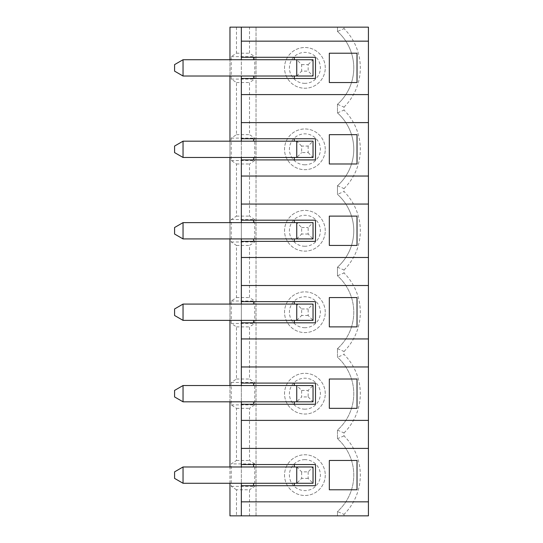 <?xml version="1.0" encoding="UTF-8"?>
<svg xmlns="http://www.w3.org/2000/svg" width="543" height="543" viewBox="0 0 543 543"><rect width="100%" height="100%" fill="white"/><g stroke="black" fill="none" stroke-linecap="round" stroke-linejoin="round"><path stroke-width="0.41" stroke-dasharray="2.71 2.04" d="M337.474 31.446L337.474 27.15L229.96 27.15L229.96 515.85L236.476 515.85L236.476 489.786L249.508 489.786L249.508 515.85L256.024 515.85L256.024 27.15L256.024 515.85L337.474 515.85L337.474 511.554L337.474 515.85L344.024 515.85L344.024 514.37L337.474 511.554A48.87 48.87 0 0 0 337.474 438.696L337.474 430.104A48.87 48.87 0 0 0 337.474 357.246L337.474 348.654A48.87 48.87 0 0 0 337.474 275.796L337.474 267.204A48.87 48.87 0 0 0 337.474 194.346L337.474 185.754A48.87 48.87 0 0 0 337.474 112.896L337.474 104.304A48.87 48.87 0 0 0 337.474 31.446L337.474 27.15L344.024 27.15L344.024 28.63L337.474 31.446A48.87 48.87 0 0 1 337.474 104.304L344.024 107.12L344.024 110.08L337.474 112.896A48.87 48.87 0 0 1 337.474 185.754L337.474 194.346A48.87 48.87 0 0 1 337.474 267.204L344.024 270.02L344.024 272.98L337.474 275.796A48.87 48.87 0 0 1 337.474 348.654L337.474 357.246A48.87 48.87 0 0 1 337.474 430.104L337.474 438.696A48.87 48.87 0 0 1 337.474 511.554M344.024 515.85L368.425 515.85L368.425 27.15L344.024 27.15M296.749 238.92L301.636 234.033L301.636 227.517L296.749 222.63L296.749 238.92L313.039 238.92L313.039 222.63L296.749 222.63L296.749 238.92L313.039 238.92L313.039 222.63L183.039 222.63L174.574 227.517L174.574 234.033L183.039 238.92L183.039 222.63M296.749 222.63L313.039 222.63L308.152 227.517L308.152 234.033L313.039 238.92L241.35 238.92L241.35 222.63M236.476 27.15L236.476 53.214L231.237 56.662L231.237 79.088L236.476 82.536L236.476 134.664L231.237 138.112L231.237 160.538L236.476 163.986L236.476 216.114L231.237 219.562L231.237 241.988L236.476 245.436L236.476 297.564L231.237 301.012L231.237 323.438L236.476 326.886L236.476 379.014L231.237 382.462L231.237 404.888L236.476 408.336L236.476 460.464L231.237 463.912L254.748 463.912L254.748 486.338L249.508 489.786M254.748 463.912L249.508 460.464L249.508 408.336L254.748 404.888L254.748 382.462L249.508 379.014L249.508 326.886L254.748 323.438L254.748 301.012L249.508 297.564L249.508 245.436L254.748 241.988L254.748 219.562L249.508 216.114L249.508 163.986L254.748 160.538L254.748 138.112L249.508 134.664L249.508 82.536L254.748 79.088L254.748 56.662L249.508 53.214L249.508 27.15M249.508 515.85L236.476 515.85M325.257 149.325A20.362 20.362 0 0 0 294.713 131.691A20.362 20.362 0 0 0 294.713 166.959A20.362 20.362 0 0 0 325.257 149.325A20.362 20.362 0 0 0 304.894 128.963A20.362 20.362 0 0 0 284.532 149.325A20.362 20.362 0 0 0 304.894 169.688A20.362 20.362 0 0 0 325.257 149.325M325.257 67.875A20.362 20.362 0 0 0 294.713 50.241A20.362 20.362 0 0 0 294.713 85.509A20.362 20.362 0 0 0 325.257 67.875A20.362 20.362 0 0 0 304.894 47.512A20.362 20.362 0 0 0 284.532 67.875A20.362 20.362 0 0 0 304.894 88.237A20.362 20.362 0 0 0 325.257 67.875M325.257 230.775A20.362 20.362 0 0 0 294.713 213.141A20.362 20.362 0 0 0 294.713 248.409A20.362 20.362 0 0 0 325.257 230.775A20.362 20.362 0 0 0 304.894 210.412A20.362 20.362 0 0 0 284.532 230.775A20.362 20.362 0 0 0 304.894 251.137A20.362 20.362 0 0 0 325.257 230.775M325.257 312.225A20.362 20.362 0 0 0 294.713 294.591A20.362 20.362 0 0 0 294.713 329.859A20.362 20.362 0 0 0 325.257 312.225A20.362 20.362 0 0 0 304.894 291.863A20.362 20.362 0 0 0 284.532 312.225A20.362 20.362 0 0 0 304.894 332.587A20.362 20.362 0 0 0 325.257 312.225M325.257 393.675A20.362 20.362 0 0 0 294.713 376.041A20.362 20.362 0 0 0 294.713 411.309A20.362 20.362 0 0 0 325.257 393.675A20.362 20.362 0 0 0 304.894 373.312A20.362 20.362 0 0 0 284.532 393.675A20.362 20.362 0 0 0 304.894 414.037A20.362 20.362 0 0 0 325.257 393.675M325.257 475.125A20.362 20.362 0 0 1 294.713 492.759A20.362 20.362 0 0 1 294.713 457.491A20.362 20.362 0 0 1 325.257 475.125A20.362 20.362 0 0 1 304.894 495.487A20.362 20.362 0 0 1 284.532 475.125A20.362 20.362 0 0 1 304.894 454.762A20.362 20.362 0 0 1 325.257 475.125M337.474 430.104L344.024 432.92L344.024 435.88A55.42 55.42 0 0 1 344.024 514.37M344.024 432.92A55.42 55.42 0 0 0 344.024 354.43L337.474 357.246M337.474 348.654L344.024 351.47L344.024 354.43M344.024 351.47A55.42 55.42 0 0 0 344.024 272.98M344.024 270.02A55.42 55.42 0 0 0 344.024 191.53L337.474 194.346M337.474 185.754L344.024 188.57L344.024 191.53M344.024 188.57A55.42 55.42 0 0 0 344.024 110.08M344.024 107.12A55.42 55.42 0 0 0 344.024 28.63M368.425 41.159L241.35 41.159M368.425 94.591L241.35 94.591M368.425 122.609L241.35 122.609M368.425 176.041L241.35 176.041M337.474 267.204L337.474 275.796M344.024 435.88L337.474 438.696M241.35 385.53L294.306 385.53L294.306 383.086L315.483 383.086L315.483 404.264L294.306 404.264L294.306 401.82L241.35 401.82L241.35 385.53L183.039 385.53L174.574 390.417L174.574 396.933L183.039 401.82L183.039 385.53M236.476 408.336L249.508 408.336M236.476 460.464L249.508 460.464M231.237 404.888L254.748 404.888M236.476 53.214L249.508 53.214M241.35 515.85L241.35 27.15M241.35 485.714L253.581 485.714L253.581 483.27L241.35 483.27L241.35 466.98L183.039 466.98L174.574 471.867L174.574 478.383L183.039 483.27L183.039 466.98M241.35 322.813L253.581 322.813L253.581 320.37L241.35 320.37L241.35 304.08L183.039 304.08L174.574 308.967L174.574 315.483L183.039 320.37L183.039 304.08M241.35 138.737L253.581 138.737L253.581 141.18L294.306 141.18L294.306 138.737L315.483 138.737L315.483 159.913L294.306 159.913L294.306 157.47L241.35 157.47L241.35 141.18L183.039 141.18L174.574 146.067L174.574 152.583L183.039 157.47L183.039 141.18M241.35 59.73L294.306 59.73L294.306 57.287L315.483 57.287L315.483 78.463L294.306 78.463L294.306 76.02L241.35 76.02L241.35 59.73L183.039 59.73L174.574 64.617L174.574 71.133L183.039 76.02L183.039 59.73M229.96 483.27L229.96 466.98M229.96 401.82L229.96 385.53M229.96 320.37L229.96 304.08M229.96 238.92L229.96 222.63M229.96 157.47L229.96 141.18M229.96 76.02L229.96 59.73M253.581 59.73L253.581 57.287L241.35 57.287M253.581 76.02L253.581 78.463L241.35 78.463M241.35 159.913L253.581 159.913L253.581 157.47M368.425 204.059L241.35 204.059M368.425 257.491L241.35 257.491M368.425 285.509L241.35 285.509M368.425 338.941L241.35 338.941M368.425 366.959L241.35 366.959M368.425 420.391L241.35 420.391M368.425 448.409L241.35 448.409M368.425 501.841L241.35 501.841M241.35 464.536L253.581 464.536L253.581 466.98L241.35 466.98M253.581 401.82L253.581 404.264L241.35 404.264M294.306 385.53L313.039 385.53L296.749 385.53L296.749 401.82L301.636 396.933L301.636 390.417L296.749 385.53L296.749 401.82L313.039 401.82L294.306 401.82M241.35 401.82L183.039 401.82M357.022 408.336L357.022 379.014L329.329 379.014L329.329 408.336L357.022 408.336M296.749 401.82L313.039 401.82L313.039 385.53L308.152 390.417L308.152 396.933L301.636 396.933M308.152 471.867L308.152 478.383L313.039 483.27L313.039 466.98L308.152 471.867L301.636 471.867L296.749 466.98L296.749 483.27L313.039 483.27L296.749 483.27L301.636 478.383L301.636 471.867M308.152 478.383L301.636 478.383M296.749 466.98L313.039 466.98L294.306 466.98L294.306 464.536L315.483 464.536L315.483 485.714L294.306 485.714L294.306 483.27L313.039 483.27L313.039 466.98L296.749 466.98L296.749 483.27M308.152 396.933L313.039 401.82L313.039 385.53L296.749 385.53M304.894 459.649A15.476 15.476 0 0 0 291.489 482.863A15.476 15.476 0 0 0 318.3 482.863A15.476 15.476 0 0 0 304.894 459.649M329.329 489.786L357.022 489.786L357.022 460.464L329.329 460.464L329.329 489.786M236.476 489.786L231.237 486.338L231.237 463.912M231.237 486.338L254.748 486.338M231.237 382.462L254.748 382.462M236.476 379.014L249.508 379.014M236.476 326.886L249.508 326.886M231.237 323.438L254.748 323.438M231.237 301.012L254.748 301.012M236.476 297.564L249.508 297.564M236.476 245.436L249.508 245.436M231.237 241.988L254.748 241.988M231.237 219.562L254.748 219.562M236.476 216.114L249.508 216.114M236.476 163.986L249.508 163.986M231.237 160.538L254.748 160.538M231.237 138.112L254.748 138.112M236.476 134.664L249.508 134.664M236.476 82.536L249.508 82.536M231.237 79.088L254.748 79.088M231.237 56.662L254.748 56.662M304.894 83.35A15.476 15.476 0 0 1 291.489 60.137A15.476 15.476 0 0 1 318.3 60.137A15.476 15.476 0 0 1 304.894 83.35M308.152 146.067L308.152 152.583L301.636 152.583L301.636 146.067L308.152 146.067L313.039 141.18L296.749 141.18L296.749 157.47L301.636 152.583M329.329 53.214L329.329 82.536L357.022 82.536L357.022 53.214L329.329 53.214M308.152 152.583L313.039 157.47L313.039 141.18L296.749 141.18L296.749 157.47L313.039 157.47L313.039 141.18L294.306 141.18M301.636 64.617L308.152 64.617L308.152 71.133L301.636 71.133L301.636 64.617L296.749 59.73L296.749 76.02L313.039 76.02L294.306 76.02M296.749 59.73L296.749 76.02L313.039 76.02L313.039 59.73L296.749 59.73L313.039 59.73L308.152 64.617M241.35 76.02L183.039 76.02M357.022 163.986L357.022 134.664L329.329 134.664L329.329 163.986L357.022 163.986M337.474 104.304L337.474 112.896M294.306 59.73L313.039 59.73L313.039 76.02L308.152 71.133M241.35 157.47L183.039 157.47M301.636 146.067L296.749 141.18M253.581 141.18L241.35 141.18M296.749 157.47L294.306 157.47M296.749 76.02L301.636 71.133M304.894 164.8A15.476 15.476 0 0 1 291.489 141.587A15.476 15.476 0 0 1 318.3 141.587A15.476 15.476 0 0 1 304.894 164.8M241.35 483.27L183.039 483.27M294.306 466.98L253.581 466.98M294.306 483.27L253.581 483.27M301.636 390.417L308.152 390.417M304.894 409.15A15.476 15.476 0 0 1 291.489 385.937A15.476 15.476 0 0 1 318.3 385.937A15.476 15.476 0 0 1 304.894 409.15M253.581 385.53L253.581 383.086L241.35 383.086M296.749 320.37L301.636 315.483L301.636 308.967L296.749 304.08L296.749 320.37L313.039 320.37L313.039 304.08L296.749 304.08L296.749 320.37L313.039 320.37L313.039 304.08L294.306 304.08L294.306 301.636L315.483 301.636L315.483 322.813L294.306 322.813L294.306 320.37L253.581 320.37M296.749 304.08L313.039 304.08L308.152 308.967L308.152 315.483L313.039 320.37L294.306 320.37M357.022 326.886L357.022 297.564L329.329 297.564L329.329 326.886L357.022 326.886M308.152 315.483L301.636 315.483M241.35 320.37L183.039 320.37M294.306 304.08L241.35 304.08M301.636 308.967L308.152 308.967M304.894 327.7A15.476 15.476 0 0 1 291.489 304.487A15.476 15.476 0 0 1 318.3 304.487A15.476 15.476 0 0 1 304.894 327.7M253.581 304.08L253.581 301.636L241.35 301.636M241.35 241.364L253.581 241.364L253.581 238.92M294.306 222.63L294.306 220.186L315.483 220.186L315.483 241.364L294.306 241.364L294.306 238.92M357.022 245.436L357.022 216.114L329.329 216.114L329.329 245.436L357.022 245.436M308.152 234.033L301.636 234.033M241.35 238.92L183.039 238.92M301.636 227.517L308.152 227.517M304.894 246.25A15.476 15.476 0 0 1 291.489 223.037A15.476 15.476 0 0 1 318.3 223.037A15.476 15.476 0 0 1 304.894 246.25M253.581 222.63L253.581 220.186L241.35 220.186"/><path stroke-width="0.81" d="M229.96 59.73L229.96 27.15L368.425 27.15L368.425 515.85L241.35 515.85L241.35 483.27M296.749 222.63L313.039 222.63L313.039 238.92L296.749 238.92L296.749 222.63L183.039 222.63L183.039 238.92L174.574 234.033L174.574 227.517L183.039 222.63M253.581 222.63L253.581 220.186L315.483 220.186L315.483 241.364L253.581 241.364L253.581 238.92L183.039 238.92M296.749 238.92L294.306 238.92L294.306 241.364M229.96 483.27L229.96 515.85L241.35 515.85M253.581 57.287L294.306 57.287L294.306 59.73L253.581 59.73L253.581 57.287L241.35 57.287L241.35 27.15M241.35 41.159L368.425 41.159M294.306 57.287L315.483 57.287L315.483 78.463L241.35 78.463L241.35 76.02M253.581 138.737L294.306 138.737L294.306 141.18L253.581 141.18L253.581 138.737L241.35 138.737L241.35 78.463M241.35 94.591L368.425 94.591M357.022 53.214L357.022 82.536L329.329 82.536L329.329 53.214L357.022 53.214M241.35 122.609L368.425 122.609M241.35 222.63L241.35 176.041L368.425 176.041M357.022 134.664L357.022 163.986L329.329 163.986L329.329 134.664L357.022 134.664M294.306 138.737L315.483 138.737L315.483 159.913L241.35 159.913L241.35 157.47M241.35 176.041L241.35 159.913M253.581 404.264L253.581 401.82L294.306 401.82L294.306 404.264L241.35 404.264L241.35 401.82M241.35 466.98L241.35 404.264M241.35 385.53L241.35 320.37M241.35 304.08L241.35 238.92M241.35 141.18L241.35 138.737M241.35 59.73L241.35 57.287M229.96 466.98L229.96 401.82M229.96 385.53L229.96 320.37M229.96 304.08L229.96 238.92M229.96 222.63L229.96 157.47M229.96 141.18L229.96 76.02M253.581 78.463L253.581 76.02L294.306 76.02L294.306 78.463M253.581 159.913L253.581 157.47L294.306 157.47L294.306 159.913M241.35 204.059L368.425 204.059M357.022 216.114L329.329 216.114L329.329 245.436L357.022 245.436L357.022 216.114M253.581 220.186L241.35 220.186M253.581 241.364L241.35 241.364M241.35 257.491L368.425 257.491M241.35 285.509L368.425 285.509M241.35 338.941L368.425 338.941M357.022 297.564L329.329 297.564L329.329 326.886L357.022 326.886L357.022 297.564M296.749 304.08L313.039 304.08L313.039 320.37L296.749 320.37L296.749 304.08L253.581 304.08L253.581 301.636L241.35 301.636M253.581 301.636L315.483 301.636L315.483 322.813L241.35 322.813M241.35 366.959L368.425 366.959M357.022 379.014L329.329 379.014L329.329 408.336L357.022 408.336L357.022 379.014M296.749 385.53L313.039 385.53L313.039 401.82L296.749 401.82L296.749 385.53L253.581 385.53L253.581 383.086L241.35 383.086M253.581 383.086L315.483 383.086L315.483 404.264L294.306 404.264M241.35 420.391L368.425 420.391M241.35 448.409L368.425 448.409M253.581 464.536L294.306 464.536L294.306 466.98L253.581 466.98L253.581 464.536L241.35 464.536M294.306 464.536L315.483 464.536L315.483 485.714L241.35 485.714M241.35 501.841L368.425 501.841M357.022 460.464L329.329 460.464L329.329 489.786L357.022 489.786L357.022 460.464M296.749 401.82L294.306 401.82M253.581 385.53L183.039 385.53L183.039 401.82L174.574 396.933L174.574 390.417L183.039 385.53M253.581 401.82L183.039 401.82M183.039 466.98L183.039 483.27L174.574 478.383L174.574 471.867L183.039 466.98L253.581 466.98M253.581 485.714L253.581 483.27L313.039 483.27L313.039 466.98L294.306 466.98M183.039 141.18L183.039 157.47L174.574 152.583L174.574 146.067L183.039 141.18L253.581 141.18M253.581 157.47L183.039 157.47M296.749 157.47L296.749 141.18L313.039 141.18L313.039 157.47L294.306 157.47M296.749 141.18L294.306 141.18M296.749 76.02L296.749 59.73L313.039 59.73L313.039 76.02L294.306 76.02M174.574 71.133L174.574 64.617L183.039 59.73L183.039 76.02L174.574 71.133M253.581 76.02L183.039 76.02M296.749 59.73L294.306 59.73M253.581 59.73L183.039 59.73M253.581 483.27L183.039 483.27M294.306 483.27L294.306 485.714M294.306 383.086L294.306 385.53M253.581 322.813L253.581 320.37L294.306 320.37L294.306 322.813M253.581 320.37L183.039 320.37L174.574 315.483L174.574 308.967L183.039 304.08L183.039 320.37M296.749 320.37L294.306 320.37M253.581 304.08L183.039 304.08M294.306 301.636L294.306 304.08M253.581 238.92L294.306 238.92M294.306 220.186L294.306 222.63M296.749 483.27L296.749 466.98"/></g></svg>
